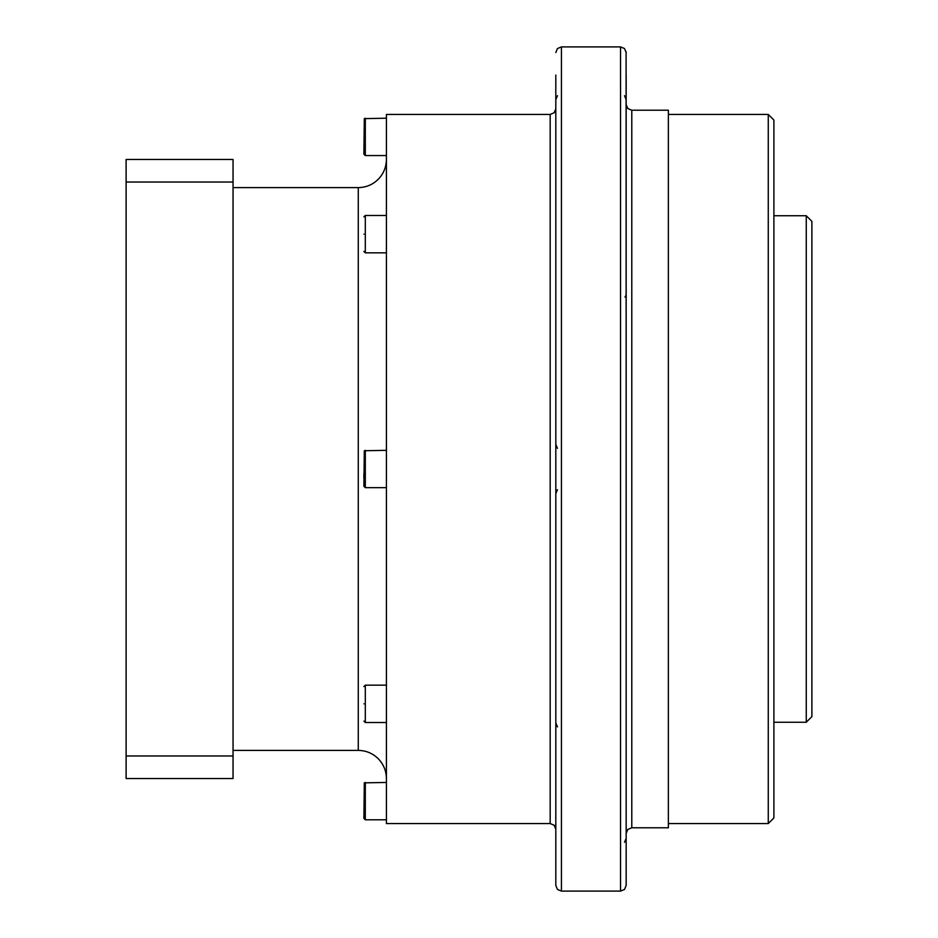 <?xml version="1.0" encoding="UTF-8"?>
<svg xmlns="http://www.w3.org/2000/svg" width="938" height="938" viewBox="0 0 938 938"><rect width="100%" height="100%" fill="white"/><g stroke="black" fill="none" stroke-linecap="round" stroke-linejoin="round"><path stroke-width="1.41" d="M233.046 182.031L233.046 778.54L126.114 778.54L126.114 159.46L233.046 159.46L233.046 182.031L126.114 182.031M233.046 755.969L126.114 755.969M626.162 885.343L626.162 857.578L626.162 885.343M626.162 637.922L626.162 857.414M626.162 756.145L626.162 849.734M626.092 51.625L626.162 595.138M626.162 52.528L624.509 48.553L620.534 46.9L620.534 891.1L624.509 889.447L626.162 885.472L626.162 167.351M626.162 80.586L626.162 75.04M626.162 88.5L626.162 182.078M626.162 319.612L626.162 300.195M626.162 747.574L626.162 618.857M668.372 469L668.372 827.785L631.79 827.785L631.79 110.215L668.372 110.215L668.372 469M768.269 114.436L768.269 823.564L773.897 817.936L773.897 120.064L768.269 114.436L668.372 114.436M806.258 215.74L806.258 722.26L811.886 716.632L811.886 221.368L806.258 215.74L773.897 215.74M626.162 167.339L626.162 181.855M626.162 80.422L626.162 88.278M555.812 885.343L555.812 167.339M555.812 458.752L555.812 319.143M555.812 289.619L555.812 75.04M555.812 80.586L555.812 88.266M555.812 618.857L555.812 479.482M555.812 469L555.812 444.378L557.465 448.352M555.812 300.078L555.812 80.422M555.812 747.574L555.812 722.952L555.812 747.574M555.812 755.922L555.812 770.649M555.812 157.068L555.812 130.534M555.812 167.351L555.812 300.195L555.812 167.351M555.812 770.661L555.812 493.623L557.465 489.648M555.812 849.722L555.812 857.414M550.184 823.564L386.409 823.564L386.409 114.436L550.184 114.436L550.184 823.564L554.159 825.217L555.812 829.192M365.304 118.211L365.304 155.556L363.897 154.149L364.307 118.622L386.409 118.211M363.897 234.16C363.897 256.484 363.897 256.484 363.897 234.16M365.304 450.334L365.304 487.666L363.897 486.259L364.307 450.744L386.409 450.334M363.897 478.743L363.897 473.878M363.897 703.84C363.897 726.164 363.897 726.164 363.897 703.84M365.304 782.444L365.304 819.789L363.897 818.382L364.307 782.855L386.409 782.444M620.534 891.1L561.44 891.1L561.44 46.9L557.465 48.553L555.812 52.528M363.897 251.419L365.304 252.826L365.304 215.482L386.409 215.482M363.897 721.111L365.304 722.518L365.304 685.174L386.409 685.174M233.046 187.6L358.269 187.6L358.269 750.4C365.996 750.517 372.621 753.261 378.166 758.643C383.548 764.189 386.292 770.813 386.409 778.54M555.812 885.472L557.465 889.447L561.44 891.1M620.534 46.9L561.44 46.9M631.79 110.215L627.815 108.562L626.162 104.587M631.79 827.785L627.815 829.438L626.162 833.413M668.372 823.564L768.269 823.564M773.897 722.26L806.258 722.26M626.162 319.143L626.162 444.378M624.978 297.065L625.458 296.326M625.88 295.388L626.033 294.802M555.812 105.033L555.812 108.808L554.159 112.783L550.184 114.436M555.812 722.952L557.465 726.927M624.509 842.312L626.162 838.338M557.465 95.688L555.812 99.663M624.509 95.688L626.162 99.663M365.304 155.556L386.409 155.556M365.304 252.826L386.409 252.826M363.897 216.889L365.304 215.482M365.304 487.666L386.409 487.666M365.304 722.518L386.409 722.518M363.897 686.581L365.304 685.174M365.304 819.789L386.409 819.789M358.269 187.6C365.996 187.483 372.621 184.739 378.166 179.357C383.548 173.811 386.292 167.187 386.409 159.46M358.269 750.4L233.046 750.4"/></g></svg>
